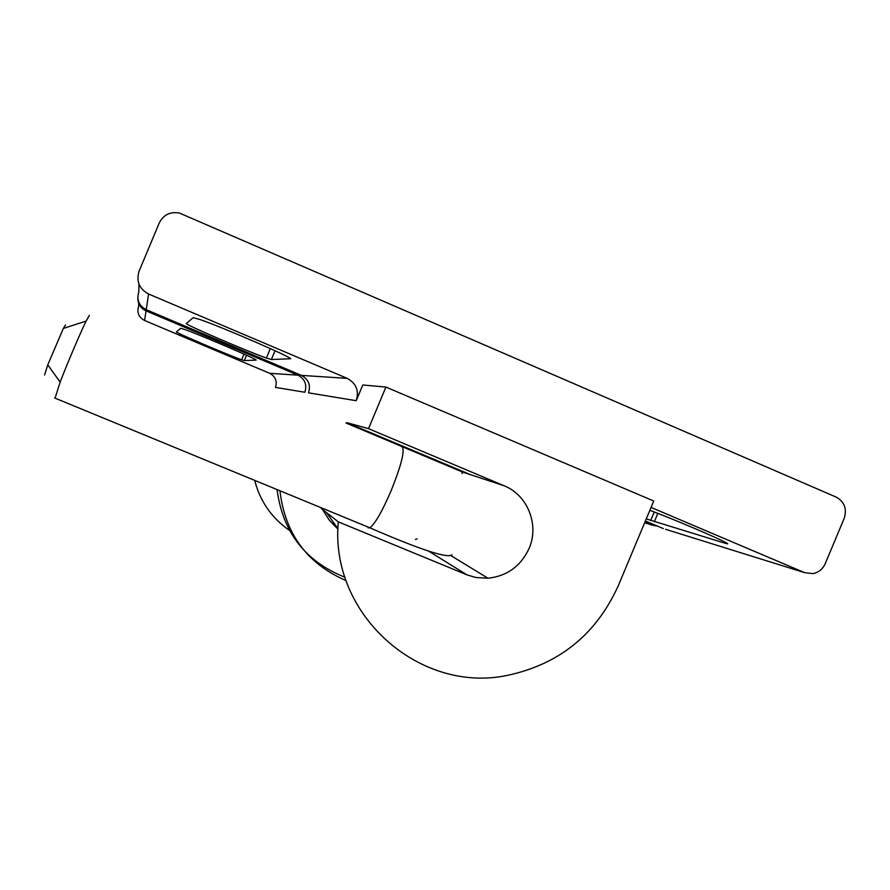 <?xml version="1.0" encoding="UTF-8"?>
<svg xmlns="http://www.w3.org/2000/svg" width="890" height="890" viewBox="0 0 890 890"><rect width="100%" height="100%" fill="white"/><g stroke="black" fill="none" stroke-linecap="round" stroke-linejoin="round"><path stroke-width="1.33" d="M450.674 555.471L488.009 578.244L475.772 577.499L466.972 574.851L428.09 550.81M462.589 472.078L470.454 474.659L347.022 422.705L345.988 423.006L462.589 472.078M488.009 578.244C507.155 576.075 520.839 566.14 529.083 548.451C539.474 524.966 527.714 495.14 504.218 485.807L368.505 428.657L347.022 422.705M665.598 529.305L804.549 572.626L651.057 507.422M804.549 572.626L812.726 573.638C818.533 572.537 822.705 569.211 825.241 563.648L844.176 518.38C847.147 508.858 844.465 501.76 836.155 497.087L179.502 213.077C170.246 211.408 163.493 214.713 159.232 223.012L139.118 271.105C136.037 281.24 139.196 288.872 148.597 294.011L146.216 309.687C138.896 305.704 136.437 299.763 138.84 291.876L138.94 284.01M347.2 378.361C356.256 383.334 359.271 390.777 356.223 400.7L308.519 392.846C310.899 385.092 308.53 379.274 301.421 375.391L347.2 378.361L148.597 294.011M466.972 574.851L338.289 521.851C329.522 614.5 419.624 694.278 507.656 675.321C559.398 664.151 596.3 634.259 618.339 585.631L653.738 501.014L385.904 387.072L362.797 384.992L356.223 400.7M337.978 528.738L326.463 512.584M663.339 528.593L645.384 520.995M346.11 580.614C307.306 563.804 285.29 534.111 280.038 491.547M301.421 375.391L146.216 309.687M338.289 521.851L321.301 508.535M385.904 387.072L368.505 428.657M193.219 317.63L186.344 323.493C183.529 323.893 247.832 351.606 266.41 358.025L271.383 359.516L290.162 358.77C297.627 359.927 224.558 328.032 200.45 319.688L193.219 317.63M646.251 518.892L724.271 542.989C742.505 548.863 684.599 523.376 649.845 510.315M322.447 509.436L329.233 520.116L337.966 529.227M137.828 297.805C137.816 303.857 140.553 308.218 146.038 310.877L297.916 375.157C304.881 378.962 307.195 384.658 304.87 392.245L275.455 387.406C277.368 381.154 275.455 376.459 269.703 373.322L297.916 375.157M277.135 490.346C283.087 532.754 305.704 561.724 344.986 577.243M644.95 522.029L652.437 525.2L657.499 526.124M254.885 481.178C260.459 501.893 272.006 518.303 289.506 530.429M146.038 310.877L144.581 320.478L269.703 373.322M144.581 320.478C138.695 317.285 136.715 312.512 138.651 306.182L138.684 303.29M244.305 360.572L255.919 360.116C261.048 361.017 199.927 334.718 184.364 329.356L180.692 328.299L176.454 331.903C174.262 332.037 229.019 355.433 241.613 359.771L244.305 360.572L246.53 355.277M461.454 470.866L462.233 473.569M415.363 539.418L417.176 538.917M44.589 375.013L47.771 364.844L63.346 328.432L65.504 324.95M89.401 315.383L86.119 321.068C80.467 332.537 67.384 363.265 60.131 382.11L55.08 398.153M504.218 485.807L470.454 474.659M275.055 350.738L271.383 359.516M724.705 541.954L724.271 542.989M657.844 513.397L654.361 521.74M644.638 522.764L652.437 525.2M367.648 526.891L368.26 527.87L369.817 527.792C375.024 523.943 382.177 511.461 391.289 490.346C401.412 464.925 405.028 450.396 402.135 446.78M270.349 348.602L266.41 358.025M654.25 511.995L650.69 520.505M243.982 354.12L241.613 359.771M47.771 364.844L60.131 382.11M63.346 328.432L86.119 321.068M452.031 554.748C447.715 558.686 420.314 549.709 369.817 527.792L54.568 397.941"/></g></svg>
